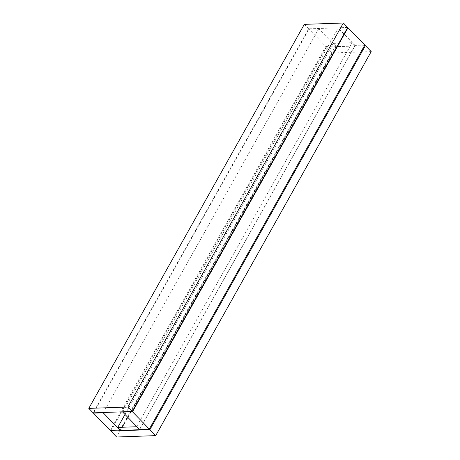 <?xml version="1.0" encoding="UTF-8"?>
<svg xmlns="http://www.w3.org/2000/svg" width="460" height="460" viewBox="0 0 460 460"><rect width="100%" height="100%" fill="white"/><g stroke="black" fill="none" stroke-linecap="round" stroke-linejoin="round"><path stroke-width="0.34" stroke-dasharray="2.3 1.72" d="M347.702 27.473L308.654 28.836L93.156 412.856M308.654 28.836L304.301 24.363M364.815 45.057L355.051 45.402L139.552 429.416M355.051 45.402L338.232 28.112L347.53 27.784M122.906 411.815L338.232 28.112M110.268 430.439L325.766 46.425L308.942 29.135L93.621 412.838M325.766 46.425L335.53 46.08L318.705 28.796L308.942 29.135M120.152 429.881L335.53 46.08M318.705 28.796L103.385 412.499M139.696 429.41L355.016 45.712L336.145 46.368L120.646 430.387M336.145 46.368L333.241 43.389L125.005 414.466M333.241 43.389L352.118 42.728L355.016 45.712M136.741 426.529L352.118 42.728M371.197 51.618L332.149 52.98L116.644 437M332.149 52.98L326.347 47.023L111.199 430.41M326.347 47.023L364.464 45.689"/><path stroke-width="0.69" d="M132.204 411.487L347.702 27.473L343.355 23L304.301 24.363L88.803 408.382L127.851 407.019L132.204 411.487L93.156 412.856L88.803 408.382M127.851 407.019L343.355 23M364.815 45.057L149.316 429.077L132.491 411.786L347.996 27.767L364.815 45.057M149.316 429.077L139.552 429.416L122.734 412.125L132.491 411.786M347.53 27.784L347.996 27.767M122.734 412.125L122.906 411.815M93.621 412.838L93.443 413.155L110.268 430.439L120.152 429.881M120.025 430.1L103.207 412.81L93.443 413.155M103.385 412.499L103.207 412.81M125.005 414.466L117.743 427.409L120.646 430.387L139.518 429.726L139.696 429.41M117.743 427.409L136.62 426.748L139.518 429.726M111.199 430.41L110.848 431.037L116.644 437L155.698 435.637L371.197 51.618L365.395 45.655L364.464 45.689M110.848 431.037L149.897 429.674L155.698 435.637M149.897 429.674L365.395 45.655"/></g></svg>
